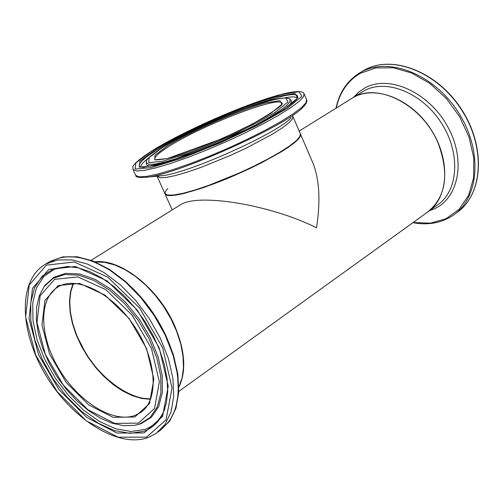 <?xml version="1.0" encoding="UTF-8"?>
<svg xmlns="http://www.w3.org/2000/svg" width="504" height="504" viewBox="0 0 504 504"><rect width="100%" height="100%" fill="white"/><g stroke="black" fill="none" stroke-linecap="round" stroke-linejoin="round"><path stroke-width="0.76" d="M178.775 391.419L427.008 212.512C445.675 197.763 449.536 175.052 438.606 144.396C423.303 105.229 377.597 81.478 352.441 97.99L350.96 98.904M178.851 387.255C186.631 370.957 185.126 350.204 174.327 324.998C158.073 287.935 120.5 258.539 94.998 261.784M300.668 134.518L311.882 160.574C319.297 177.08 320.846 199.496 316.537 227.814C271.757 205.109 198.211 192.742 180.382 204.832L179.304 205.506M182.769 354.249C179.008 323.215 154.111 285.995 126.926 270.717M167.863 188.496C156.883 199.578 181.106 196.806 220.046 181.421C258.886 166.188 298.066 143.804 300.189 136.055M300.485 134.058L300.447 136.149L298.418 139.072L294.437 142.752L288.584 147.099L281.012 151.975L261.608 162.742L250.375 168.292L226.611 178.838L203.654 187.551L184.388 193.347C173.143 196.056 166.729 196.333 165.136 194.179L164.928 193.757M150.608 399.3L141.7 398.481L132.319 395.678L122.749 390.984L113.274 384.571L104.164 376.633L95.684 367.416L88.068 357.179L81.535 346.223L76.274 334.858L72.431 323.404L70.138 312.203L69.47 301.568L70.465 291.829L73.118 283.286M73.496 283.298L70.793 291.797L69.754 301.499L70.39 312.108L72.658 323.303L76.476 334.744L81.724 346.103L88.257 357.059L95.867 367.284L104.347 376.488L113.457 384.407L122.932 390.789L132.489 395.438L141.857 398.191L150.746 398.941M154.93 159.617C153.821 157.443 158.351 153.134 168.519 146.689C200.686 125.836 278.788 95.552 281.862 103.106L282.026 103.478M293.026 116.77L300.277 133.61L300.019 136.389L296.478 140.522L289.75 145.839L280.098 152.088L267.989 158.962L254.022 166.106L238.928 173.143L208.587 185.415L194.947 190.002L183.286 193.24L174.163 194.979L167.983 195.174L164.984 193.845L164.751 193.322M300.523 134.203C301.549 134.694 299.634 137.409 294.777 142.342C282.391 152 262.477 162.956 235.034 175.216C207.667 186.827 186.776 193.561 172.349 195.413C163.365 194.594 165.74 194.305 164.984 193.845L157.059 176.161L160.178 177.767L166.288 177.433L175.348 175.568L186.953 172.223L200.548 167.561L230.87 155.232L245.99 148.214L272.185 134.31L281.925 128.155L288.773 122.951L292.44 118.931L292.824 116.273M167.303 145.952L154.961 155.257L154.747 159.837L167.284 158.54C194.027 151.912 245.744 129.358 270.805 113.362L281.868 104.347L279.966 100.668L266.068 102.81C238.858 110.2 192.648 130.397 167.303 145.952M162.691 147.401C183.935 134.587 216.071 119.448 245.574 108.31C263.995 101.928 277.389 98.469 285.768 97.933L287.954 101.903L275.927 111.749C254.816 124.96 219.435 141.731 187.847 153.449L162.427 161.28L148.793 162.653L149.134 157.595L162.691 147.401M152.233 150.696L180.526 134.933L215.403 118.497L250.803 104.221L280.558 94.639L298.998 91.678L301.915 96.302L287.727 108.039L258.539 124.74L220.349 142.834L181.717 158.243L151.257 167.58L135.148 169.098L135.853 162.924L152.233 150.696M132.861 169.042L133.119 169.627L136.723 170.957L144.327 170.39L155.673 167.908L170.27 163.573L187.431 157.582L206.281 150.217L225.811 141.876L244.963 132.999L262.704 124.066L278.095 115.567L290.373 107.932L298.966 101.543L303.54 96.686L304 93.549C297.41 82.102 195.955 123.31 152.113 150.746C133.201 163.025 132.98 166.333 132.848 167.265L133.119 169.627L135.482 174.869M304.271 94.191L306.514 99.42L306.086 102.621L301.537 107.535L292.969 113.98L280.728 121.653L265.356 130.183L247.64 139.129L228.501 148.006L208.984 156.341L190.14 163.674L172.973 169.627L158.363 173.912L146.998 176.337L139.375 176.841L135.746 175.455C135.563 177.074 138.657 177.717 145.02 177.37C173.42 176.261 287.154 125.622 303.295 106.905C306.022 104.152 307.194 101.89 306.797 100.101M155.371 149.707L139.847 161.318L139.262 167.152L154.633 165.677C172.488 160.826 194.349 152.995 220.216 142.172C245.946 130.486 267.259 119.486 284.155 109.16L297.707 97.99L295.016 93.561L277.534 96.34C243.64 105.632 186.921 130.429 155.371 149.707M291.035 117.873C277.269 133.617 184.918 174.731 161.003 175.764L145.303 177.345M146.33 162.231L146.374 162.874L148.838 164.329L154.898 164.096L164.336 162.149L176.715 158.546L191.413 153.462L224.488 139.954L241.007 132.287L256.252 124.589L269.394 117.287L279.72 110.773L286.738 105.399L290.153 101.411L289.882 98.979C275.77 92.125 197.933 125.918 162.527 147.477C139.847 163.088 148.315 160.606 146.374 162.874L146.475 164.354C146.91 165.822 149.512 166.27 154.293 165.709M146.431 163.712L146.469 164.26M286.99 107.207C291.104 103.635 292.408 101.254 290.896 100.05L290.254 99.37M156.624 150.148C197.952 123.467 297.788 85.195 297.675 96.718C298.677 98.349 292.61 103.478 279.481 112.096L252.189 127.159L169.546 161.501L143.287 167.366L139.923 166.95C137.145 164.537 142.708 158.936 156.624 150.148M148.529 158.061C143.042 162.231 140.446 165.274 140.736 167.189M297.291 98.154C296.081 96.642 292.074 96.503 285.27 97.751M428.022 211.806C448.787 197.404 450.652 159.352 430.876 129.282C411.371 99.042 375.455 84.83 353.493 97.379L363.85 90.947C385.988 78.278 422.131 92.654 441.416 123.064C460.977 153.304 458.419 191.325 437.107 205.235L429.017 211.069M361.526 92.345L363.006 91.432L361.526 92.345M363.919 70.352L363.938 70.333C391.495 54.142 436.981 71.555 461.399 109.639C486.165 147.514 482.926 195.332 456.315 212.972C483.147 195.105 486.31 147.269 461.614 109.488C437.251 71.505 391.791 54.029 363.938 70.333L360.133 72.639C347.445 80.319 339.406 92.169 336.011 108.19M361.777 71.637L363.579 70.541M412.908 222.673C428.072 225.471 441.46 223.033 453.058 215.359C479.663 197.732 482.857 149.852 458.041 111.894C433.566 73.729 388.036 56.246 360.486 72.437L360.133 72.639M336.275 108.026C339.759 92.308 347.754 80.753 360.259 73.357L375.732 67.92L393.315 67.769L411.812 73.049L429.906 83.494L446.261 98.406L459.629 116.726L469.029 137.101L473.779 157.998L473.59 177.899L468.556 195.376L459.144 209.267L446.109 218.698L430.416 223.165L413.16 222.491M429.78 210.521C457.374 202.627 467.189 163.019 448.352 127.922C429.962 92.642 389.025 73.943 364.531 88.156L358.684 92.163L353.663 97.228M355.144 96.308L356.693 93.952M73.307 283.292L70.56 291.791L69.489 301.505L70.106 312.14L72.362 323.366L76.18 334.845L81.446 346.242L87.992 357.229L95.628 367.492L104.145 376.727L113.287 384.653L122.793 391.041L132.382 395.678L141.775 398.412L150.677 399.124M135.022 415.391C113.205 423.599 78.529 401.858 59.037 369.048C39.274 336.37 38.26 298.399 58.212 286.852C76.728 275.329 113.173 293.334 135.192 327.506C157.538 361.481 158.766 401.335 140.194 412.77L135.022 415.391M95.287 261.91L104.675 262.332L114.729 264.947L125.143 269.703L135.582 276.482L145.7 285.069L155.169 295.199L163.668 306.552L170.913 318.748L176.671 331.38L180.747 344.03L183.028 356.284L183.456 367.756L182.038 378.076L178.851 386.933M134.82 416.997L149.499 403.546L153.846 379.178L146.595 348.674L129.055 318.471L104.99 295.092L79.613 283.424L58.218 285.548L44.925 300.516L41.977 324.967L49.587 354.066L66.163 382.423L88.685 404.907L113.091 417.312L134.82 416.997M138.392 423.133L114.61 423.385L87.961 409.784L63.403 385.232L45.31 354.299L36.975 322.547L40.137 295.791L54.608 279.342L77.988 276.929L105.802 289.649L132.212 315.265L151.439 348.403L159.358 381.849L154.52 408.498L138.392 423.133M146.557 437.144L118.062 437.201L86.316 420.84L57.141 391.595L35.633 354.841L25.616 317.041L29.213 285.037L46.337 265.148L74.258 261.992L107.667 277.093L139.488 307.862L162.641 347.779L172.047 387.998L166.049 419.857L146.557 437.144M147.956 437.592L155.799 433.654L164.928 424.645L171.045 412.007L173.76 396.257L172.878 378.126L168.361 358.476L160.392 338.316L149.36 318.679L135.828 300.592L120.513 284.993L104.208 272.664L87.765 264.184L72.009 259.906L57.689 259.944L45.461 264.197L43.697 265.268M48.623 262.269L50.318 261.236L62.565 256.971L76.885 256.901L92.642 261.148L109.078 269.59L125.357 281.875L140.654 297.423L154.155 315.46L165.154 335.053L173.086 355.175L177.572 374.787L178.422 392.893L175.676 408.624L169.539 421.268L160.385 430.284L157.998 432.035M144.1 432.923L162.572 416.43L168.21 386.14L159.251 347.968L137.283 310.105L107.1 280.892L75.386 266.503L48.825 269.426L32.495 288.269L29.024 318.692L38.537 354.677L59.018 389.686L86.808 417.52L117.022 433.049L144.1 432.923M162.408 427.833C186.234 410.275 183.047 357.531 153.355 313.457C123.971 269.18 76.595 246.223 51.339 261.538M139.847 423.914L150.041 417.551L157.229 407.068L160.908 393.013L160.757 376.198L156.713 357.651L148.995 338.549L138.065 320.153L124.645 303.66L109.626 290.153L93.996 280.47L78.756 275.165L64.865 274.491L53.122 278.372L44.195 286.467L39.255 295.867L36.635 307.163L36.345 319.927L38.348 333.698L42.531 348.006L48.724 362.338L56.7 376.217L66.188 389.164L76.854 400.718L88.339 410.483L100.264 418.093L112.222 423.253L123.808 425.723L134.606 425.332L139.847 423.914M135.652 425.124L141.133 423.662L151.395 417.255L158.64 406.703L162.351 392.566L162.212 375.644L158.149 356.977L150.381 337.756L139.387 319.24L125.887 302.652L110.773 289.063L95.035 279.329L79.701 274L65.709 273.332L53.896 277.244L44.906 285.396L43.665 287.211M143.974 431.254L130.038 433.352L114.408 430.542L98.003 423.089L81.755 411.51L66.553 396.503L53.216 378.914L42.443 359.699L34.833 339.898L30.826 320.576L30.706 302.822L34.568 287.671L42.273 276.079L53.474 268.827L67.58 266.49L78.252 267.851L89.668 271.612L101.468 277.723L113.268 286.033L124.69 296.302L135.368 308.234L144.957 321.445L153.14 335.532L159.673 350.028L164.348 364.486L167.038 378.441L167.7 391.457L166.339 403.137L163.063 413.141C158.823 422.131 152.466 428.167 143.974 431.254M164.966 408.259L164.38 409.954M68.513 266.515L54.741 269.079L43.842 276.438L36.395 288.036L32.735 303.087L32.98 320.657L37.038 339.728L44.629 359.239L55.308 378.139L68.506 395.419L83.513 410.149L99.527 421.495L115.7 428.784L131.103 431.519L144.831 429.421C153.229 426.359 159.522 420.38 163.712 411.478L164.392 409.916M352.441 97.99L299.181 131.065M180.382 204.832L91.117 260.266M172.192 209.922L165.136 194.179M281.862 103.106L281.912 103.093C284.647 104.007 274.919 110.93 252.724 123.852L221.817 138.77L167.7 158.413C153.695 160.801 155.396 159.522 154.974 159.611M297.637 97.467L297.675 96.718M73.351 283.292C68.815 293.945 68.437 306.942 72.223 322.27L76.444 335.084L86.266 354.268C103.471 380.652 129.452 398.922 150.69 399.08M140.194 412.77L141.781 411.623M95.231 261.885L104.662 262.269L114.755 264.858L125.2 269.602L135.658 276.368L145.807 284.962L155.289 295.105L163.806 306.47L171.058 318.679L176.809 331.336L180.879 344.005L183.147 356.284L183.551 367.769L182.095 378.113L178.851 386.996M160.385 430.284L169.709 421.092L175.934 408.303L178.718 392.49L177.881 374.365L173.42 354.778L165.52 334.706L154.558 315.17L141.095 297.19L125.836 281.692L109.57 269.445L93.12 261.022L77.282 256.782L62.786 256.876L50.318 261.236L45.461 264.197C17.81 280.161 19.379 331.034 45.461 374.674C71.278 418.465 117.4 448.308 147.767 437.692L155.799 433.654M44.195 286.467L43.64 287.242"/></g></svg>
